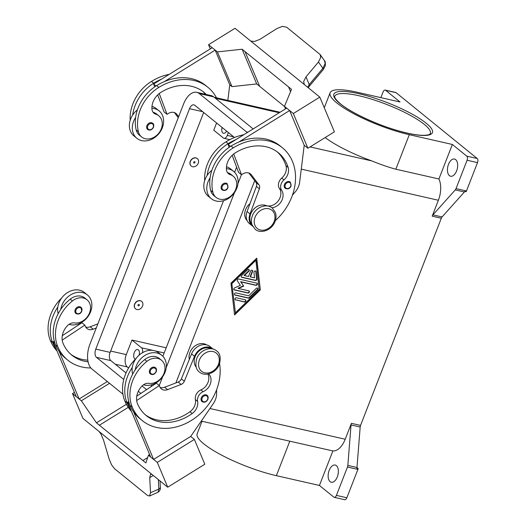 <?xml version="1.0" encoding="UTF-8"?>
<svg xmlns="http://www.w3.org/2000/svg" width="526" height="526" viewBox="0 0 526 526"><rect width="100%" height="100%" fill="white"/><g stroke="black" fill="none" stroke-linecap="round" stroke-linejoin="round"><path stroke-width="0.79" d="M202.063 401.594A4.004 3.228 -50.9 0 1 201.326 397.741A4.004 3.228 -50.9 0 1 207.112 395.374C208.099 395.914 208.368 397.235 207.921 399.339C206.323 402.114 204.371 402.863 202.063 401.594M206.593 344.878A12.019 9.685 129.1 0 0 202.806 343.596A12.019 9.685 129.1 0 0 189.307 359.449M211.189 348.738A12.019 9.685 129.1 0 0 207.967 347.785A12.019 9.685 129.1 0 0 196.172 354.458A12.019 9.685 129.1 0 0 196.218 367.181M208.658 373.92A11.224 9.041 -50.9 0 1 203.128 391.692A8.015 6.457 129.1 0 0 197.598 401.345A11.224 9.041 -50.9 0 1 192.194 413.528A44.881 36.156 -50.9 0 1 146.34 415.652A44.881 36.156 -50.9 0 1 137.542 403.79A16.03 12.913 -50.9 0 1 142.171 385.874A8.015 6.457 -50.9 0 1 148.858 383.355A13.623 10.974 129.1 0 0 158.885 380.265A13.623 10.974 129.1 0 0 161.489 360.244A13.623 10.974 129.1 0 0 146.918 361.382A37.918 30.547 129.1 0 0 132.243 407.071A51.292 41.324 129.1 0 0 142.303 420.629A51.292 41.324 129.1 0 0 195.258 417.802A51.292 41.324 129.1 0 0 219.598 363.657M69.005 324.358A17.634 14.202 129.1 0 0 69.971 324.614A17.634 14.202 129.1 0 0 89.144 314.804A17.634 14.202 129.1 0 0 87.329 294.895A17.634 14.202 129.1 0 0 82.47 292.561A17.634 14.202 129.1 0 0 60.76 309.426A37.918 30.547 129.1 0 0 55.565 344.839A51.292 41.324 129.1 0 0 59.162 351.414L79.15 398.984L107.33 381.514M58.176 313.726A17.634 14.202 -50.9 0 1 57.814 307.033A17.634 14.202 -50.9 0 1 79.518 290.168A17.634 14.202 -50.9 0 1 84.384 292.502L87.329 294.895M81.708 311.136A4.004 3.228 129.1 0 0 80.971 307.283A4.004 3.228 129.1 0 0 75.185 309.656A4.004 3.228 129.1 0 0 75.922 313.509C78.565 314.673 80.517 313.917 81.786 311.247L80.971 307.283M285.21 188.321A4.004 3.228 -50.9 0 1 284.474 184.468A4.004 3.228 -50.9 0 1 290.267 182.095L291.075 186.059C289.813 188.729 287.853 189.485 285.21 188.321M247.174 220.67A12.019 9.685 -50.9 0 1 250.008 203.647M251.901 224.378A12.019 9.685 -50.9 0 1 252.618 210.505A12.019 9.685 -50.9 0 1 265.906 205.495A11.224 9.041 129.1 0 0 278.011 201.195A11.224 9.041 129.1 0 0 279.444 188.492A8.015 6.457 -50.9 0 1 281.726 178.097A11.224 9.041 129.1 0 0 285.927 165.644A44.881 36.156 129.1 0 0 277.143 151.79M271.883 207.77A11.224 9.041 129.1 0 0 281.469 201.129A11.224 9.041 129.1 0 0 281.653 190.287A8.015 6.457 -50.9 0 1 283.941 179.892A11.224 9.041 129.1 0 0 288.143 167.439A44.881 36.156 129.1 0 0 278.267 152.658A44.881 36.156 129.1 0 0 235.398 152.79A16.03 12.913 129.1 0 0 226.45 169.727A8.015 6.457 129.1 0 0 228.475 173.679A8.015 6.457 129.1 0 0 230.237 174.625A13.623 10.974 -50.9 0 1 233.235 176.223A13.623 10.974 -50.9 0 1 236.424 181.398A13.623 10.974 -50.9 0 1 230.526 196.329A13.623 10.974 -50.9 0 1 216.061 197.381A13.623 10.974 -50.9 0 1 212.879 192.214A37.918 30.547 -50.9 0 1 233.314 147.832A51.292 41.324 -50.9 0 1 282.311 147.681A51.292 41.324 -50.9 0 1 275.341 220.65M216.061 197.381L213.852 195.587A13.623 10.974 -50.9 0 1 210.663 190.419A37.918 30.547 -50.9 0 1 210.084 177.86A17.634 14.202 129.1 0 0 211.32 198.703A17.634 14.202 129.1 0 0 216.179 201.037A17.634 14.202 129.1 0 0 235.352 191.227A17.634 14.202 129.1 0 0 233.544 171.318A17.634 14.202 129.1 0 0 228.678 168.977A17.634 14.202 129.1 0 0 226.384 168.668M151.915 108.231A17.634 14.202 -50.9 0 1 154.21 108.547A17.634 14.202 -50.9 0 1 159.076 110.881A17.634 14.202 -50.9 0 1 160.884 130.79A17.634 14.202 -50.9 0 1 141.711 140.6A17.634 14.202 -50.9 0 1 136.852 138.266A17.634 14.202 -50.9 0 1 135.623 117.423A37.918 30.547 -50.9 0 1 156.636 85.6A51.292 41.324 -50.9 0 1 164.362 81.596L215.167 50.108L212.221 47.708L153.638 84.015L156.051 85.968M136.852 138.266L133.9 135.872A17.634 14.202 129.1 0 1 132.67 115.03A17.634 14.202 -50.9 0 1 137.385 109.868M146.925 125.642A4.004 3.228 -50.9 0 1 152.718 123.268C153.697 123.807 153.973 125.135 153.526 127.233C151.929 130.014 149.976 130.764 147.668 129.488A4.004 3.228 -50.9 0 1 146.925 125.642M226.581 131.092A4.971 2.735 102.8 0 1 223.543 133.321A4.971 2.735 102.8 0 1 222.879 132.993A4.971 2.735 102.8 0 1 222.084 127.437M135.392 359.159A4.971 2.735 102.8 0 1 134.82 358.857A4.971 2.735 102.8 0 1 134.084 353.097A4.971 2.735 102.8 0 1 137.68 349.494A4.971 2.735 102.8 0 1 138.345 349.823A4.971 2.735 102.8 0 1 139.219 355.063M194.982 162.508A0.802 0.644 -50.9 0 1 193.68 162.212A0.802 0.644 -50.9 0 1 194.982 162.508M190.419 161.469A4.806 3.873 -50.9 0 1 197.362 158.622A4.806 3.873 -50.9 0 1 198.243 163.244A4.806 3.873 -50.9 0 1 191.3 166.091A4.806 3.873 -50.9 0 1 190.419 161.469M191.227 166.032A4.806 3.873 -50.9 0 1 191.155 165.973A4.806 3.873 -50.9 0 1 190.267 161.351A4.806 3.873 -50.9 0 1 197.217 158.504A4.806 3.873 -50.9 0 1 197.289 158.563M153.027 112.189A8.015 6.457 129.1 0 0 153.559 112.393A13.623 10.974 -50.9 0 1 156.557 113.991L158.767 115.786A13.623 10.974 -50.9 0 1 161.955 120.96A13.623 10.974 -50.9 0 1 156.058 135.892A13.623 10.974 -50.9 0 1 141.599 136.944A13.623 10.974 -50.9 0 1 138.41 131.776A37.918 30.547 -50.9 0 1 158.845 87.395A51.292 41.324 -50.9 0 1 207.842 87.244A51.292 41.324 -50.9 0 1 216.488 97.816M206.291 94.496A44.881 36.156 129.1 0 0 203.805 92.221A44.881 36.156 129.1 0 0 160.93 92.352A16.03 12.913 129.1 0 0 151.981 109.29A8.015 6.457 129.1 0 0 154.013 113.241A8.015 6.457 129.1 0 0 155.775 114.188A13.623 10.974 -50.9 0 1 158.767 115.786M222.13 189.925A4.004 3.228 -50.9 0 1 221.393 186.079A4.004 3.228 -50.9 0 1 227.179 183.705L227.995 187.67C226.726 190.34 224.773 191.096 222.13 189.925M226.45 166.775A17.634 14.202 -50.9 0 1 230.592 168.925L233.544 171.318M250.731 41.054L254.328 41.521L259.831 39.397L277.077 28.45L282.534 26.366L286.736 27.26L320.156 54.54L320.748 57.38L318.447 62.022L322.879 68.301A3.209 1.052 40 0 1 323.28 69.544A3.209 1.052 40 0 1 323.227 69.629L325.338 65.651C325.436 62.509 325.167 60.871 324.529 60.74L325.147 63.62L322.879 68.301L309.235 84.568L305.994 76.862L303.653 81.55L304.33 84.548M323.148 69.702A3.209 1.052 40 0 0 323.227 69.636L309.577 85.896A3.209 1.052 40 0 0 309.636 85.804A3.209 1.052 40 0 0 309.235 84.568L307.638 87.244M210.295 48.905L208.533 44.717L235.023 28.299L250.054 40.509A9.619 5.234 -22.8 0 0 250.198 40.62L304.633 84.798A9.619 5.234 -22.8 0 0 304.771 84.916L319.815 97.119L293.324 113.531L284.474 106.351L291.522 89.321L245.07 51.627L259.653 86.343L256.708 83.95L242.124 49.227L245.07 51.62M138.003 305.014A0.802 0.644 129.1 0 0 139.305 305.31A0.802 0.644 129.1 0 0 138.003 305.014M142.566 306.053A4.806 3.873 129.1 0 0 141.685 301.431A4.806 3.873 129.1 0 0 134.741 304.271A4.806 3.873 129.1 0 0 135.623 308.894A4.806 3.873 129.1 0 0 142.566 306.053M135.55 308.834A4.806 3.873 -50.9 0 1 135.478 308.775A4.806 3.873 -50.9 0 1 134.59 304.153A4.806 3.873 -50.9 0 1 141.533 301.313A4.806 3.873 -50.9 0 1 141.612 301.372M88.092 361.803A44.881 36.156 -50.9 0 1 71.878 355.214A44.881 36.156 -50.9 0 1 63.074 343.353A16.03 12.913 -50.9 0 1 67.709 325.436A8.015 6.457 -50.9 0 1 74.39 322.918A13.623 10.974 129.1 0 0 84.416 319.828A13.623 10.974 129.1 0 0 87.02 299.807L84.811 298.012A13.623 10.974 129.1 0 0 70.241 299.149A37.918 30.547 129.1 0 0 60.76 309.426M87.02 299.807A13.623 10.974 129.1 0 0 72.45 300.944A37.918 30.547 129.1 0 0 57.775 346.634A51.292 41.324 129.1 0 0 67.834 360.192A51.292 41.324 129.1 0 0 90.847 367.95M149.647 370.094A4.004 3.228 129.1 0 0 150.39 373.947C152.698 375.216 154.651 374.466 156.248 371.685C156.695 369.587 156.426 368.266 155.44 367.72A4.004 3.228 129.1 0 0 149.647 370.094M161.489 360.244L159.279 358.449A13.623 10.974 129.1 0 0 144.709 359.587A37.918 30.547 129.1 0 0 135.228 369.863A17.634 14.202 -50.9 0 1 156.939 352.999A17.634 14.202 -50.9 0 1 161.798 355.333L158.845 352.939A17.634 14.202 129.1 0 0 153.986 350.599A17.634 14.202 129.1 0 0 132.276 367.47A37.918 30.547 129.1 0 0 127.082 402.883A51.292 41.324 129.1 0 0 130.678 409.458L150.666 457.022L153.612 459.422L190.701 436.435L194.383 439.427L204.805 464.228L167.722 487.207L157.3 462.413L148.45 455.233L145.86 462.926L99.407 425.225L128.252 407.348M132.644 374.164A17.634 14.202 -50.9 0 1 132.276 367.47M161.798 355.333A17.634 14.202 -50.9 0 1 163.606 375.242A17.634 14.202 -50.9 0 1 144.44 385.052A17.634 14.202 -50.9 0 1 143.466 384.795M158.333 479.587L158.839 489.055L150.535 492.711L149.509 496.038L147.405 495.38L114.602 468.758L111.578 464.852L109.165 459.132L103.563 440.196L101.137 434.423L99.25 431.642M160.016 480.961L160.345 487.083A3.209 2.176 177 0 1 160.345 487.089A3.209 2.176 177 0 1 160.246 487.707A3.209 2.176 177 0 1 158.839 489.055L158.043 492.224L149.509 496.038M151.797 474.281L150.462 474.459L149.732 477.661L153.263 475.471M167.722 487.207L152.678 475.004A9.619 2.255 -121.8 0 0 152.54 474.893L98.112 430.715A9.619 2.255 -121.8 0 0 97.968 430.597L82.93 418.394L72.509 393.599L81.359 400.779L96.455 422.838L99.407 425.232M432.944 214.864A3.209 1.762 -77.2 0 0 432.523 215.45A3.209 1.762 -77.2 0 0 432.181 216.166L441.314 218.237A3.209 1.762 102.8 0 1 441.656 217.527A3.209 1.762 102.8 0 1 442.083 216.942L432.944 214.864L455.26 189.906L464.399 191.977A3.209 1.762 -77.2 0 0 464.8 191.418L466.108 191.714A3.209 1.762 -77.2 0 0 466.121 191.694A3.209 1.762 -77.2 0 0 466.463 190.977L477.523 162.613A3.209 1.762 -77.2 0 0 477.897 160.206A3.209 1.762 -77.2 0 0 477.187 158.504L466.746 156.137A3.209 1.762 102.8 0 1 467.456 157.833A3.209 1.762 102.8 0 1 467.088 160.246L477.523 162.613M466.463 190.977L456.029 188.61A3.209 1.762 102.8 0 1 455.68 189.321A3.209 1.762 102.8 0 1 455.26 189.906M347.469 467.035L357.91 469.409A3.209 1.762 -77.2 0 0 358.153 468.613A3.209 1.762 -77.2 0 0 358.16 468.581L356.858 468.285A3.209 1.762 -77.2 0 0 356.976 467.496L360.178 427.013A3.209 1.762 102.8 0 1 360.303 426.192A3.209 1.762 102.8 0 1 360.547 425.396L351.414 423.325A3.209 1.762 -77.2 0 0 351.171 424.12A3.209 1.762 -77.2 0 0 351.039 424.942L347.844 465.418A3.209 1.762 102.8 0 1 347.712 466.24A3.209 1.762 102.8 0 1 347.469 467.035L336.416 495.4A3.209 1.762 102.8 0 1 335.18 497.109A3.209 1.762 102.8 0 1 334.227 497.326A3.209 1.762 102.8 0 1 333.8 497.116L319.427 485.452L332.879 450.933A19.232 10.586 -77.2 0 0 345.207 439.236L351.414 423.325M380.85 97.626L383.033 92.03A3.209 1.762 102.8 0 1 384.269 90.321A3.209 1.762 102.8 0 1 385.216 90.097A3.209 1.762 102.8 0 1 385.643 90.308L400.023 101.978L356.957 92.201A56.9 12.453 -158.7 0 0 330.118 92.773L324.279 107.745M334.227 497.326L344.668 499.7A3.209 1.762 -77.2 0 0 345.615 499.483A3.209 1.762 -77.2 0 0 346.851 497.774L336.416 495.4M449.434 175.651A8.817 4.852 102.8 0 1 448.126 165.434A8.817 4.852 102.8 0 1 454.51 159.036A8.817 4.852 102.8 0 1 455.68 159.621A8.817 4.852 102.8 0 1 456.989 169.839A8.817 4.852 102.8 0 1 450.604 176.23A8.817 4.852 102.8 0 1 449.434 175.651M330.124 481.665A8.817 4.852 102.8 0 1 328.816 471.447A8.817 4.852 102.8 0 1 335.2 465.05A8.817 4.852 102.8 0 1 336.37 465.635A8.817 4.852 102.8 0 1 337.679 475.852A8.817 4.852 102.8 0 1 331.295 482.243A8.817 4.852 102.8 0 1 330.124 481.665M441.314 218.237L360.547 425.396M432.181 216.166L438.382 200.255A19.232 10.586 -77.2 0 0 438.914 178.978L452.367 144.466L409.307 134.689A56.9 12.453 -158.7 0 1 354.379 114.057A56.9 12.453 -158.7 0 1 330.118 92.773M260.324 289.892L234.563 314.969L230.96 283.218L256.721 258.141L260.324 289.892L256.478 258.371M464.399 191.977L442.083 216.942M385.643 90.308L396.085 92.681A3.209 1.762 -77.2 0 0 395.657 92.471L385.216 90.097M396.085 92.681L477.187 158.504M357.91 469.409L346.851 497.774M356.963 467.614L358.16 468.581M466.746 156.137L452.367 144.466M456.029 188.61L467.088 160.246M278.399 438.618L332.879 450.933M319.427 485.452L276.36 475.668A56.9 12.453 -158.7 0 1 221.439 455.043A56.9 12.453 -158.7 0 1 197.171 433.759L202.037 421.273M438.914 178.978L395.848 169.201C388.55 167.248 380.581 164.506 371.928 160.956A56.9 12.453 -158.7 0 1 325.167 137.556M128.594 367.996L127.299 366.944A9.619 5.293 102.8 0 1 126.279 354.609L131.967 340.039L166.183 347.811M150.535 492.711L149.732 477.661M147.655 457.587L142.908 460.533L147.655 457.594M57.814 307.033A37.918 30.547 129.1 0 0 52.613 342.446A51.292 41.324 129.1 0 0 56.21 349.021L76.198 396.591L79.15 398.984M74.442 392.403L72.509 393.599M109.539 383.309L81.359 400.779M126.398 404.284L96.455 422.838M149.608 454.51L148.45 455.233M194.383 439.427L157.3 462.413M153.612 459.422L133.63 411.851A51.292 41.324 129.1 0 0 140.087 418.834L142.303 420.629M130.678 409.458L127.621 402.186L129.396 403.626M216.574 389.786L216.613 393.448A16.03 12.913 -50.9 0 1 213.339 403.587L190.701 436.435M156.176 371.573A4.004 3.228 129.1 0 0 155.44 367.72M136.135 358.416A37.918 30.547 129.1 0 0 124.866 401.088A51.292 41.324 129.1 0 0 131.52 411.457M59.162 351.414A51.292 41.324 129.1 0 0 65.625 358.397L67.834 360.192M96.258 327.994L93.128 329.197A8.015 6.457 -50.9 0 1 86.935 328.487A8.015 6.457 -50.9 0 1 85.363 326.37L84.844 325.127L62.206 340.105M87.803 360.159A44.881 36.156 -50.9 0 1 70.793 354.294M54.928 343.189L53.152 341.749L54.263 341.012M56.21 349.021L53.152 341.749M84.844 325.127L81.892 322.734L62.298 335.7M85.685 327.014A8.015 6.457 129.1 0 0 90.176 326.804L97.875 323.845M61.667 297.979A37.918 30.547 129.1 0 0 50.404 340.651A51.292 41.324 129.1 0 0 57.051 351.02M308.256 87.743L309.577 85.896A3.209 1.052 40 0 1 309.564 85.916M305.994 76.862L318.447 62.022M208.533 44.717L217.383 51.896L242.124 49.227M288.57 86.928L290.556 91.649L288.57 86.928M319.815 97.119L334.398 131.835L307.907 148.253L293.324 113.531M284.559 106.554L259.653 86.343M256.708 83.95L231.966 86.619L217.383 51.896M231.966 86.619L229.757 84.824L215.167 50.108M164.362 81.596A51.292 41.324 -50.9 0 1 205.633 85.449L207.842 87.244M229.763 84.824L227.83 100.394M292.417 195.185L295.132 192.062A16.03 12.913 129.1 0 0 299.649 182.213L304.225 145.261L307.907 148.253M285.533 108.862L284.474 106.351M304.225 145.261L289.635 110.539L286.69 108.146L228.106 144.453L230.513 146.406M289.635 110.539L238.824 142.033A51.292 41.324 -50.9 0 1 280.102 145.886A51.292 41.324 -50.9 0 1 281.186 146.807M209.946 197.381A17.634 14.202 -50.9 0 1 208.368 196.31A17.634 14.202 -50.9 0 1 207.139 175.467A17.634 14.202 -50.9 0 1 211.853 170.306M227.495 172.627A8.015 6.457 129.1 0 0 228.028 172.83A13.623 10.974 -50.9 0 1 231.026 174.428L233.235 176.223M229.172 147.306L228.106 144.453M207.139 175.467A37.918 30.547 -50.9 0 1 228.153 143.644A51.292 41.324 -50.9 0 1 235.878 139.64M174.389 112.577L178.261 117.666M157.708 94.877L164.086 111.926L167.031 114.32L159.253 93.529M154.71 86.869L153.638 84.015M178.643 116.687L176.881 114.372A8.015 6.457 129.1 0 0 176.013 113.471A8.015 6.457 129.1 0 0 168.359 113.498L167.031 114.32M205.554 94.325A44.881 36.156 129.1 0 0 202.674 91.353M132.67 115.03A37.918 30.547 -50.9 0 1 153.684 83.207A51.292 41.324 -50.9 0 1 161.41 79.202M141.599 136.944L139.383 135.149A13.623 10.974 -50.9 0 1 136.195 129.981A37.918 30.547 -50.9 0 1 135.623 117.423M130.198 120.23A37.918 30.547 -50.9 0 1 151.475 81.412A51.292 41.324 -50.9 0 1 169.293 74.317M139.416 353.932A4.971 2.735 -77.2 0 0 139.074 355.188M216.594 122.979L213.773 130.205L223.359 137.983A4.806 2.65 -77.2 0 0 223.997 138.299A4.806 2.65 -77.2 0 0 227.278 135.406L228.389 132.552M131.967 340.039L141.547 347.817A4.806 2.65 102.8 0 1 142.434 352.736M241.388 277.07A1.203 0.967 129.1 0 0 241.552 277.13L255.103 280.207A1.203 0.967 129.1 0 0 256.589 278.76L255.754 271.429A1.203 0.967 129.1 0 0 255.59 270.989M255.399 280.443L241.848 277.366A1.203 0.967 -50.9 0 1 241.638 275.532L247.582 269.746A1.203 0.967 -50.9 0 1 248.857 271.225L244.393 275.565L248.496 276.498L250.626 271.035A1.203 0.967 -50.9 0 1 252.585 271.475L250.455 276.939L254.558 277.873L253.933 272.376A1.203 0.967 -50.9 0 1 256.05 271.672L256.885 278.997A1.203 0.967 -50.9 0 1 255.399 280.443L255.103 280.207M250.455 276.939L250.159 276.702L252.289 271.238A1.203 0.967 129.1 0 0 252.204 270.219M244.393 275.565L244.103 275.328L248.561 270.982A1.203 0.967 129.1 0 0 248.818 269.45M235.615 299.984A1.203 0.967 -50.9 0 1 236.463 297.795L245.267 299.794A1.203 0.967 -50.9 0 1 244.419 301.983L235.319 299.741L244.123 301.74A1.203 0.967 129.1 0 0 245.438 299.853M235.411 312.786L259.193 289.635L255.866 260.324L255.57 260.087L231.795 283.238L235.411 312.786L231.795 283.238M255.866 260.324L232.091 283.481M234.511 314.495L260.028 289.648M234.596 294.797A1.203 0.967 129.1 0 0 234.767 294.856L248.088 297.88A1.203 0.967 129.1 0 0 249.146 297.525L257.273 289.616A1.203 0.967 129.1 0 0 257.53 288.084M248.384 298.124L235.056 295.099A1.203 0.967 -50.9 0 1 235.911 292.91L248.666 295.809L256.293 288.38A1.203 0.967 -50.9 0 1 257.569 289.859L249.442 297.769A1.203 0.967 -50.9 0 1 248.384 298.124L248.088 297.88M243.683 286.111L238.35 288.472L248.765 290.832A1.203 0.967 -50.9 0 1 247.91 293.021L234.478 289.971A1.203 0.967 -50.9 0 1 234.675 287.86L240.343 285.355L237.39 280.884A1.203 0.967 -50.9 0 1 238.738 279.036L256.806 283.139A1.203 0.967 -50.9 0 1 255.952 285.329L240.908 281.91L243.683 286.111L240.612 281.673L255.656 285.085A1.203 0.967 129.1 0 0 256.971 283.198M234.011 289.668A1.203 0.967 129.1 0 0 234.182 289.727L247.614 292.778A1.203 0.967 129.1 0 0 248.936 290.891M238.35 288.472L238.054 288.228L243.387 285.868M122.926 394.178L91.919 369.009A19.232 10.586 102.8 0 1 89.887 344.339L183.627 103.905A19.232 10.586 102.8 0 1 196.737 92.326L211.09 95.587A19.232 10.586 102.8 0 1 213.648 96.856L253.164 128.923M254.722 180.714L175.881 382.928M203.667 112.492L110.138 352.387A6.411 3.531 -77.2 0 0 110.815 360.606L126.036 372.96M142.073 385.979L146.59 389.641M123.768 379.509L96.462 357.351A6.411 3.531 102.8 0 1 95.785 349.126L189.531 108.691A6.411 3.531 102.8 0 1 193.897 104.832A6.411 3.531 102.8 0 1 194.751 105.253L234.484 137.503M236.608 167.169L234.609 172.304M223.524 200.728L162.863 356.319M151.784 384.743L151.015 386.709M140.889 393.409L138.305 391.305M196.737 92.326A19.232 10.586 102.8 0 1 199.295 93.595L246.484 131.894A19.232 10.586 102.8 0 1 247.24 132.598M241.441 174.704L237.962 183.607M234.438 192.667L166.223 367.621M162.692 376.682L159.246 385.519M159.076 110.881L156.123 108.487A17.634 14.202 129.1 0 0 151.988 106.337M210.084 177.86A37.918 30.547 -50.9 0 1 231.105 146.037A51.292 41.324 -50.9 0 1 238.824 142.033M204.667 180.668A37.918 30.547 -50.9 0 1 225.943 141.849A51.292 41.324 -50.9 0 1 243.762 134.748M233.722 153.967L241.5 174.757L242.828 173.935A8.015 6.457 -50.9 0 1 250.481 173.909A8.015 6.457 -50.9 0 1 251.349 174.81L258.97 184.817A4.806 3.873 -50.9 0 1 259.364 188.821L250.021 213.937A12.821 10.329 129.1 0 0 252.46 226.048A12.821 10.329 129.1 0 0 252.638 226.193M252.46 226.048L249.508 223.655A12.821 10.329 -50.9 0 1 247.069 211.544L256.412 186.428A4.806 3.873 129.1 0 0 256.017 182.423L248.857 173.015M232.17 155.315L238.554 172.364L241.5 174.757M135.228 369.863A37.918 30.547 129.1 0 0 130.027 405.276A51.292 41.324 129.1 0 0 133.63 411.851M207.875 374.078A11.224 9.041 -50.9 0 1 200.919 389.897A8.015 6.457 129.1 0 0 195.383 399.55A11.224 9.041 -50.9 0 1 189.985 411.733A44.881 36.156 -50.9 0 1 145.255 414.731M127.621 402.186L128.732 401.45M136.675 400.542L159.312 385.565L156.36 383.171L136.76 396.137M159.312 385.565L159.832 386.807A8.015 6.457 129.1 0 0 161.403 388.924A8.015 6.457 129.1 0 0 167.597 389.635L181.141 384.434A4.806 3.873 129.1 0 0 184.343 381.245L194.508 356.312A12.821 10.329 -50.9 0 1 212.945 348.942L209.992 346.549A12.821 10.329 129.1 0 0 191.556 353.919L181.391 378.851A4.806 3.873 -50.9 0 1 178.196 382.04L164.645 387.241A8.015 6.457 -50.9 0 1 160.154 387.452M255.071 217.218A11.704 9.429 -50.9 0 1 268.74 208.75A11.704 9.429 -50.9 0 1 274.125 221.545A11.704 9.429 -50.9 0 1 260.449 230.02A11.704 9.429 -50.9 0 1 255.071 217.218M202.142 398.103A3.366 2.709 129.1 0 0 203.687 401.785A3.366 2.709 129.1 0 0 207.619 399.346A3.366 2.709 129.1 0 0 206.074 395.664A3.366 2.709 129.1 0 0 202.142 398.103M199.393 360.027A11.704 9.429 129.1 0 0 204.772 372.829A11.704 9.429 129.1 0 0 218.441 364.354A11.704 9.429 129.1 0 0 213.063 351.552A11.704 9.429 129.1 0 0 199.393 360.027M81.484 311.254A3.366 2.709 129.1 0 0 79.932 307.572A3.366 2.709 129.1 0 0 76 310.011A3.366 2.709 129.1 0 0 77.546 313.693A3.366 2.709 129.1 0 0 81.484 311.254M290.773 186.066A3.366 2.709 -50.9 0 1 286.841 188.505A3.366 2.709 -50.9 0 1 285.296 184.823A3.366 2.709 -50.9 0 1 289.228 182.384A3.366 2.709 -50.9 0 1 290.773 186.066M266.406 205.896L265.906 205.495M212.879 192.214L210.663 190.419M147.747 125.997A3.366 2.709 -50.9 0 1 151.679 123.557A3.366 2.709 -50.9 0 1 153.224 127.239A3.366 2.709 -50.9 0 1 149.292 129.679A3.366 2.709 -50.9 0 1 147.747 125.997M153.559 112.393L155.775 114.188M227.692 187.677A3.366 2.709 -50.9 0 1 223.76 190.116A3.366 2.709 -50.9 0 1 222.209 186.434A3.366 2.709 -50.9 0 1 226.147 183.995A3.366 2.709 -50.9 0 1 227.692 187.677M70.241 299.149L72.45 300.944M150.469 370.449A3.366 2.709 129.1 0 0 152.014 374.131A3.366 2.709 129.1 0 0 155.946 371.691A3.366 2.709 129.1 0 0 154.401 368.009A3.366 2.709 129.1 0 0 150.469 370.449M424.324 124.386A51.292 11.23 -158.7 0 1 430.353 133.532C429.564 134.058 430.492 134.886 424.535 135.314C417.973 135.484 408.656 133.801 396.571 130.264C375.485 124.11 350.842 112.472 340.513 103.878C333.155 97.376 334.957 96.528 334.707 96.712L334.773 96.271A51.292 11.23 -158.7 0 1 372.349 99.407A51.292 11.23 -158.7 0 1 424.324 124.386M426.198 123.222A52.896 11.579 21.3 0 0 358.798 93.694A52.896 11.579 21.3 0 0 340.066 103.661A52.896 11.579 21.3 0 0 407.459 133.19A52.896 11.579 21.3 0 0 426.198 123.222M356.976 467.496L347.844 465.418M351.039 424.942L360.178 427.013M301.273 169.116L438.382 200.255M209.94 408.518L345.207 439.236M289.819 441.156L276.36 475.668M304.192 145.577L304.778 145.709M310.07 146.912L371.928 160.956M409.307 134.689L395.848 169.201M215.377 98.257L279.247 112.761M127.299 366.944L115.253 364.209M93.128 329.197L90.176 326.804M55.565 344.839L57.775 346.634M50.404 340.651L52.613 342.446M176.881 114.372L174.961 112.807M136.195 129.981L138.41 131.776M156.636 85.6L158.845 87.395M151.475 81.412L153.684 83.207M141.547 347.817L152.981 350.415M154.966 350.868L164.178 352.959M227.278 135.406L233.702 136.865M126.279 354.609L110.657 351.066M202.655 111.67L189.531 108.691M110.815 360.606L96.462 357.351M110.138 352.387L95.785 349.126M213.648 96.856L199.295 93.595M247.864 132.21L246.484 131.894M233.314 147.832L231.105 146.037M230.237 174.625L228.028 172.83M288.143 167.439L285.927 165.644M283.941 179.892L281.726 178.097M281.653 190.287L279.444 188.492M228.153 143.644L225.943 141.849M247.069 211.544L250.021 213.937M256.412 186.428L259.364 188.821M256.017 182.423L258.97 184.817M249.423 173.245L251.349 174.81M132.243 407.071L130.027 405.276M146.918 361.382L144.709 359.587M192.194 413.528L189.985 411.733M197.598 401.345L195.383 399.55M203.128 391.692L200.919 389.897M127.082 402.883L124.866 401.088M191.556 353.919L194.508 356.312M181.391 378.851L184.343 381.245M178.196 382.04L181.141 384.434M164.645 387.241L167.597 389.635M216.62 350.895C210.735 345.713 199.656 350.224 196.717 358.607C195.061 365.235 195.974 369.712 199.446 372.053C205.331 377.227 216.41 372.717 219.349 364.334C221.005 357.713 220.092 353.229 216.62 350.895M272.297 208.086L275.368 212.478C276.341 215.371 276.229 218.389 275.026 221.525C272.106 229.908 260.955 234.432 255.123 229.244L252.053 224.852C251.08 221.959 251.191 218.941 252.395 215.805C255.314 207.422 266.465 202.905 272.297 208.086M278.944 438.737L201.274 421.102M280.062 112.255L214.194 97.297M160.338 487.089C160.634 489.371 159.772 491.146 157.754 492.408M320.156 54.54L324.529 60.74M211.32 198.703L208.368 196.31M229.855 139.627L223.997 138.299M282.311 147.681L280.102 145.886"/></g></svg>
